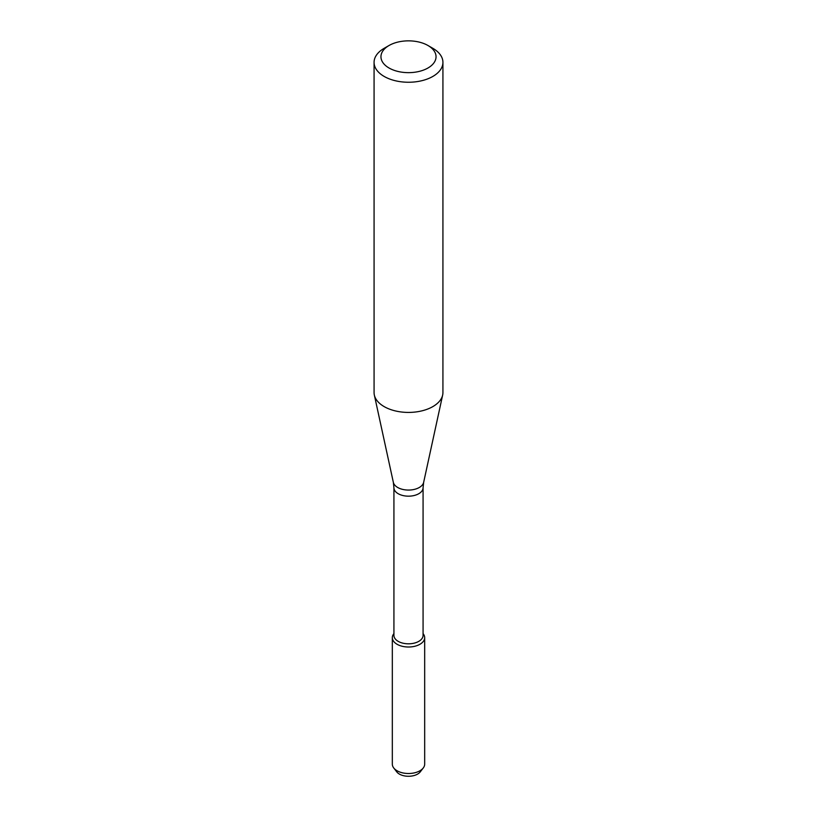 <?xml version="1.0" encoding="UTF-8"?>
<svg xmlns="http://www.w3.org/2000/svg" width="817" height="817" viewBox="0 0 817 817"><rect width="100%" height="100%" fill="white"/><g stroke="black" fill="none" stroke-linecap="round" stroke-linejoin="round"><path stroke-width="1.23" d="M423.073 633.604L423.267 633.859A16.177 9.344 180 0 1 419.938 644.276A16.177 9.344 180 0 1 399.329 645.359A16.177 9.344 180 0 1 393.733 633.859L393.927 633.604M393.927 487.759A14.573 8.415 180 0 0 402.924 495.531A14.573 8.415 180 0 0 418.804 493.703A14.573 8.415 180 0 0 423.073 487.759L423.073 635.401A14.573 8.415 180 0 1 418.804 641.345A14.573 8.415 180 0 1 402.924 643.173A14.573 8.415 180 0 1 393.927 635.401L393.927 487.759L393.345 482.347L374.339 395.03A34.426 19.874 180 0 1 374.074 392.548L374.074 62.368A34.426 19.874 180 0 1 384.153 48.315L389.025 45.507A27.543 15.901 180 0 1 427.975 45.507A27.543 15.901 180 0 1 427.975 67.995A27.543 15.901 180 0 1 389.025 67.995A27.543 15.901 180 0 1 389.025 45.507M427.975 45.507L432.847 48.315A34.426 19.874 180 0 1 442.926 62.368L442.926 392.548A34.426 19.874 180 0 1 442.661 395.03A34.426 19.874 180 0 1 432.847 406.6A34.426 19.874 180 0 1 397.338 411.349A34.426 19.874 180 0 1 374.339 395.03M442.926 62.368A34.426 19.874 180 0 1 432.847 76.43A34.426 19.874 180 0 1 395.326 80.74A34.426 19.874 180 0 1 374.074 62.368M423.073 633.614A16.177 9.344 180 0 1 424.677 637.668L424.677 764.161A16.177 9.344 180 0 1 423.267 767.97L420.244 771.881A12.868 7.424 180 0 1 417.599 774.097A12.868 7.424 180 0 1 396.756 771.881L393.733 767.97A16.177 9.344 180 0 1 392.323 764.161L392.323 637.668A16.177 9.344 180 0 1 393.927 633.614M423.267 767.97A16.177 9.344 180 0 1 419.938 770.768A16.177 9.344 180 0 1 393.733 767.97M424.677 637.668A16.177 9.344 180 0 1 419.938 644.276A16.177 9.344 180 0 1 402.311 646.298A16.177 9.344 180 0 1 392.323 637.668M423.073 487.759L423.655 482.347A15.268 8.813 180 0 1 419.295 487.483A15.268 8.813 180 0 1 403.547 489.587A15.268 8.813 180 0 1 393.345 482.347M423.655 482.347L442.661 395.03"/></g></svg>
